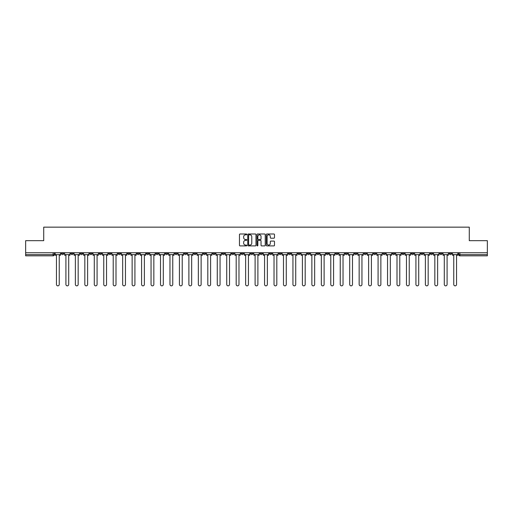 <?xml version="1.0" encoding="UTF-8"?>
<svg xmlns="http://www.w3.org/2000/svg" width="513" height="513" viewBox="0 0 513 513"><rect width="100%" height="100%" fill="white"/><g stroke="black" fill="none" stroke-linecap="round" stroke-linejoin="round"><path stroke-width="0.77" d="M246.798 234.409A0.417 0.417 0 0 0 246.381 233.992L240.058 233.992A0.596 0.596 0 0 0 239.462 234.588L239.462 245.304A0.596 0.596 0 0 0 240.058 245.9L246.381 245.9A0.417 0.417 0 0 0 246.798 245.483A0.417 0.417 0 0 0 246.381 245.067L245.56 245.067A1.905 1.905 0 0 1 243.656 243.162L243.656 242.264A1.905 1.905 0 0 1 245.56 240.36L246.381 240.36A0.417 0.417 0 0 0 246.798 239.943A0.417 0.417 0 0 0 246.381 239.526L245.56 239.526A1.905 1.905 0 0 1 243.656 237.622L243.656 236.73A1.905 1.905 0 0 1 245.56 234.826L246.381 234.826A0.417 0.417 0 0 0 246.798 234.409M373.535 252.742L373.535 253.409L375.958 253.409A1.212 1.212 0 0 1 374.746 254.621A1.212 1.212 0 0 1 373.535 253.409L373.535 252.742M316.777 252.742L316.777 253.409L319.201 253.409A1.212 1.212 0 0 1 317.989 254.621A1.212 1.212 0 0 1 316.777 253.409L316.777 252.742M307.313 252.742L307.313 253.409L309.743 253.409A1.212 1.212 0 0 1 308.525 254.621A1.212 1.212 0 0 1 307.313 253.409L307.313 252.742M250.556 252.742L250.556 253.409L252.986 253.409A1.212 1.212 0 0 1 251.768 254.621A1.212 1.212 0 0 1 250.556 253.409L250.556 252.742M241.097 252.742L241.097 253.409L243.521 253.409A1.212 1.212 0 0 1 242.309 254.621A1.212 1.212 0 0 1 241.097 253.409L241.097 252.742M231.639 252.742L231.639 253.409L234.063 253.409A1.212 1.212 0 0 1 232.851 254.621A1.212 1.212 0 0 1 231.639 253.409L231.639 252.742M212.722 252.742L212.722 253.409L215.146 253.409A1.212 1.212 0 0 1 213.934 254.621A1.212 1.212 0 0 1 212.722 253.409L212.722 252.742M193.799 253.409L193.799 252.742L193.799 253.409A1.212 1.212 0 0 0 195.011 254.621A1.212 1.212 0 0 1 193.799 253.409L196.222 253.409A1.212 1.212 0 0 1 195.011 254.621A1.212 1.212 0 0 0 196.222 253.409L196.222 252.742L196.222 253.409M184.34 253.409L184.34 252.742L184.34 253.409A1.212 1.212 0 0 0 185.552 254.621A1.212 1.212 0 0 1 184.34 253.409L186.764 253.409A1.212 1.212 0 0 1 185.552 254.621M174.882 253.409L174.882 252.742L174.882 253.409A1.212 1.212 0 0 0 176.094 254.621A1.212 1.212 0 0 1 174.882 253.409L177.306 253.409A1.212 1.212 0 0 1 176.094 254.621A1.212 1.212 0 0 0 177.306 253.409L177.306 252.742L177.306 253.409M165.423 252.742L165.423 253.409L167.847 253.409A1.212 1.212 0 0 1 166.635 254.621A1.212 1.212 0 0 1 165.423 253.409L165.423 252.742M155.965 252.742L155.965 253.409L158.389 253.409A1.212 1.212 0 0 1 157.177 254.621A1.212 1.212 0 0 1 155.965 253.409L155.965 252.742M146.5 252.742L146.5 253.409L148.93 253.409A1.212 1.212 0 0 1 147.712 254.621A1.212 1.212 0 0 1 146.5 253.409L146.5 252.742M137.042 253.409L137.042 252.742L137.042 253.409A1.212 1.212 0 0 0 138.254 254.621A1.212 1.212 0 0 1 137.042 253.409L139.465 253.409A1.212 1.212 0 0 1 138.254 254.621M118.125 253.409L118.125 252.742L118.125 253.409A1.212 1.212 0 0 0 119.337 254.621A1.212 1.212 0 0 1 118.125 253.409L120.549 253.409A1.212 1.212 0 0 1 119.337 254.621A1.212 1.212 0 0 0 120.549 253.409L120.549 252.742L120.549 253.409M108.666 253.409L108.666 252.742L108.666 253.409A1.212 1.212 0 0 0 109.878 254.621A1.212 1.212 0 0 1 108.666 253.409L111.09 253.409A1.212 1.212 0 0 1 109.878 254.621A1.212 1.212 0 0 0 111.09 253.409L111.09 252.742L111.09 253.409M99.201 253.409L99.201 252.742L99.201 253.409A1.212 1.212 0 0 0 100.42 254.621A1.212 1.212 0 0 1 99.201 253.409L101.632 253.409A1.212 1.212 0 0 1 100.42 254.621A1.212 1.212 0 0 0 101.632 253.409L101.632 252.742L101.632 253.409M89.743 253.409L89.743 252.742L89.743 253.409A1.212 1.212 0 0 0 90.955 254.621A1.212 1.212 0 0 1 89.743 253.409L92.173 253.409A1.212 1.212 0 0 1 90.955 254.621M80.284 253.409L80.284 252.742L80.284 253.409A1.212 1.212 0 0 0 81.496 254.621A1.212 1.212 0 0 1 80.284 253.409L82.708 253.409A1.212 1.212 0 0 1 81.496 254.621A1.212 1.212 0 0 0 82.708 253.409L82.708 252.742L82.708 253.409M70.826 253.409L70.826 252.742L70.826 253.409A1.212 1.212 0 0 0 72.038 254.621A1.212 1.212 0 0 1 70.826 253.409L73.25 253.409A1.212 1.212 0 0 1 72.038 254.621A1.212 1.212 0 0 0 73.25 253.409L73.25 252.742L73.25 253.409M273.897 238.192A0.596 0.596 0 0 0 274.487 237.596L274.487 234.588A0.596 0.596 0 0 0 273.897 233.992L266.869 233.992A0.596 0.596 0 0 0 266.279 234.588L266.279 245.304A0.596 0.596 0 0 0 266.869 245.9L273.897 245.9A0.596 0.596 0 0 0 274.487 245.304L274.487 241.674A0.596 0.596 0 0 0 273.897 241.078L270.89 241.078A0.596 0.596 0 0 0 270.293 241.674L270.293 243.47A1.59 1.59 0 0 1 268.703 245.067A1.59 1.59 0 0 1 267.113 243.47L267.113 236.416A1.59 1.59 0 0 1 268.703 234.826A1.59 1.59 0 0 1 270.293 236.416L270.293 237.596A0.596 0.596 0 0 0 270.89 238.192L273.897 238.192M25.65 252.742L25.65 240.674L43.72 240.674L43.72 227.15L469.28 227.15L469.28 240.674L487.35 240.674L487.35 252.742L25.65 252.742L25.65 254.621L54.333 254.621L54.333 252.742L54.333 254.621A1.212 1.212 0 0 1 53.121 255.833L25.65 255.833L25.65 254.621M255.981 234.588A0.596 0.596 0 0 0 255.384 233.992L248.363 233.992A0.596 0.596 0 0 0 247.766 234.588L247.766 245.304A0.596 0.596 0 0 0 248.363 245.9L255.384 245.9A0.596 0.596 0 0 0 255.981 245.304L255.981 234.588M257.616 233.992L264.637 233.992A0.596 0.596 0 0 1 265.234 234.588L265.234 245.304A0.596 0.596 0 0 1 264.637 245.9L261.636 245.9A0.596 0.596 0 0 1 261.04 245.304L261.04 240.956A0.596 0.596 0 0 0 260.444 240.36L258.449 240.36A0.596 0.596 0 0 0 257.853 240.956L257.853 245.483A0.417 0.417 0 0 1 257.436 245.9A0.417 0.417 0 0 1 257.019 245.483L257.019 234.588A0.596 0.596 0 0 1 257.616 233.992M458.667 252.742L458.667 254.621L487.35 254.621L487.35 255.833L459.879 255.833A1.212 1.212 0 0 1 458.667 254.621M487.35 252.742L487.35 254.621M451.632 252.742L451.632 253.409A1.212 1.212 0 0 1 450.42 254.621A1.212 1.212 0 0 1 449.208 253.409A1.212 1.212 0 0 0 450.42 254.621A1.212 1.212 0 0 0 451.632 253.409L449.208 253.409L449.208 252.742M442.174 252.742L442.174 253.409A1.212 1.212 0 0 1 440.962 254.621A1.212 1.212 0 0 1 439.75 253.409L442.174 253.409M439.75 252.742L439.75 253.409M432.715 252.742L432.715 253.409A1.212 1.212 0 0 1 431.504 254.621A1.212 1.212 0 0 1 430.292 253.409L432.715 253.409M430.292 252.742L430.292 253.409M423.257 253.409L423.257 252.742L423.257 253.409A1.212 1.212 0 0 1 422.045 254.621A1.212 1.212 0 0 1 420.827 253.409L423.257 253.409A1.212 1.212 0 0 1 422.045 254.621M420.827 252.742L420.827 253.409M413.799 252.742L413.799 253.409A1.212 1.212 0 0 1 412.58 254.621A1.212 1.212 0 0 1 411.368 253.409A1.212 1.212 0 0 0 412.58 254.621M411.368 252.742L411.368 253.409L413.799 253.409M404.334 252.742L404.334 253.409A1.212 1.212 0 0 1 403.122 254.621A1.212 1.212 0 0 1 401.91 253.409L404.334 253.409A1.212 1.212 0 0 1 403.122 254.621M401.91 252.742L401.91 253.409M394.875 252.742L394.875 253.409A1.212 1.212 0 0 1 393.663 254.621A1.212 1.212 0 0 1 392.451 253.409A1.212 1.212 0 0 0 393.663 254.621M392.451 252.742L392.451 253.409L394.875 253.409M385.417 252.742L385.417 253.409A1.212 1.212 0 0 1 384.205 254.621A1.212 1.212 0 0 1 382.993 253.409L385.417 253.409M382.993 252.742L382.993 253.409M375.958 252.742L375.958 253.409A1.212 1.212 0 0 1 374.746 254.621M366.5 252.742L366.5 253.409A1.212 1.212 0 0 1 365.288 254.621A1.212 1.212 0 0 1 364.07 253.409L366.5 253.409M364.07 252.742L364.07 253.409M357.035 252.742L357.035 253.409A1.212 1.212 0 0 1 355.823 254.621A1.212 1.212 0 0 1 354.611 253.409L357.035 253.409M354.611 252.742L354.611 253.409M347.577 252.742L347.577 253.409A1.212 1.212 0 0 1 346.365 254.621A1.212 1.212 0 0 1 345.153 253.409A1.212 1.212 0 0 0 346.365 254.621M345.153 252.742L345.153 253.409L347.577 253.409M338.118 252.742L338.118 253.409A1.212 1.212 0 0 1 336.906 254.621A1.212 1.212 0 0 1 335.694 253.409L338.118 253.409M335.694 252.742L335.694 253.409M328.66 252.742L328.66 253.409A1.212 1.212 0 0 1 327.448 254.621A1.212 1.212 0 0 1 326.236 253.409L328.66 253.409M326.236 252.742L326.236 253.409M319.201 252.742L319.201 253.409M309.743 252.742L309.743 253.409L309.743 252.742M300.278 252.742L300.278 253.409A1.212 1.212 0 0 1 299.066 254.621A1.212 1.212 0 0 1 297.854 253.409L300.278 253.409M297.854 252.742L297.854 253.409M290.82 252.742L290.82 253.409A1.212 1.212 0 0 1 289.608 254.621A1.212 1.212 0 0 1 288.396 253.409L290.82 253.409M288.396 252.742L288.396 253.409M281.361 252.742L281.361 253.409A1.212 1.212 0 0 1 280.149 254.621A1.212 1.212 0 0 1 278.937 253.409L281.361 253.409M278.937 252.742L278.937 253.409M271.903 252.742L271.903 253.409A1.212 1.212 0 0 1 270.691 254.621A1.212 1.212 0 0 1 269.479 253.409L271.903 253.409M269.479 252.742L269.479 253.409M262.444 252.742L262.444 253.409A1.212 1.212 0 0 1 261.232 254.621A1.212 1.212 0 0 1 260.014 253.409L262.444 253.409M260.014 252.742L260.014 253.409M252.986 252.742L252.986 253.409A1.212 1.212 0 0 1 251.768 254.621M243.521 252.742L243.521 253.409M234.063 253.409L234.063 252.742L234.063 253.409A1.212 1.212 0 0 1 232.851 254.621M224.604 252.742L224.604 253.409A1.212 1.212 0 0 1 223.392 254.621A1.212 1.212 0 0 1 222.18 253.409A1.212 1.212 0 0 0 223.392 254.621A1.212 1.212 0 0 0 224.604 253.409L222.18 253.409L222.18 252.742M215.146 253.409L215.146 252.742L215.146 253.409A1.212 1.212 0 0 1 213.934 254.621M205.687 252.742L205.687 253.409A1.212 1.212 0 0 1 204.475 254.621A1.212 1.212 0 0 1 203.257 253.409A1.212 1.212 0 0 0 204.475 254.621M203.257 252.742L203.257 253.409L205.687 253.409M186.764 252.742L186.764 253.409L186.764 252.742M167.847 253.409L167.847 252.742L167.847 253.409A1.212 1.212 0 0 1 166.635 254.621M158.389 253.409L158.389 252.742L158.389 253.409A1.212 1.212 0 0 1 157.177 254.621M148.93 253.409L148.93 252.742L148.93 253.409A1.212 1.212 0 0 1 147.712 254.621M139.465 252.742L139.465 253.409L139.465 252.742M130.007 253.409L130.007 252.742L130.007 253.409A1.212 1.212 0 0 1 128.795 254.621A1.212 1.212 0 0 1 127.583 253.409L130.007 253.409A1.212 1.212 0 0 1 128.795 254.621M127.583 252.742L127.583 253.409M92.173 252.742L92.173 253.409L92.173 252.742M63.792 252.742L63.792 253.409A1.212 1.212 0 0 1 62.58 254.621A1.212 1.212 0 0 1 61.368 253.409A1.212 1.212 0 0 0 62.58 254.621A1.212 1.212 0 0 0 63.792 253.409L63.792 252.742M61.368 252.742L61.368 253.409L63.792 253.409M53.121 252.742L53.121 255.833A1.212 1.212 0 0 0 54.333 254.621M249.017 234.826A0.417 0.417 0 0 0 248.6 235.243L248.6 244.65A0.417 0.417 0 0 0 249.017 245.067L249.876 245.067A1.905 1.905 0 0 0 251.78 243.162L251.78 236.73A1.905 1.905 0 0 0 249.876 234.826L249.017 234.826M261.04 236.448A1.59 1.59 0 0 0 259.443 234.858A1.59 1.59 0 0 0 257.853 236.448L257.853 238.936A0.596 0.596 0 0 0 258.449 239.526L260.444 239.526A0.596 0.596 0 0 0 261.04 238.936L261.04 236.448M55.148 254.621L55.148 255.224L56.456 255.224L56.456 284.452A1.392 1.392 0 0 0 57.847 285.85A1.392 1.392 0 0 0 59.245 284.452L59.245 255.224L60.547 255.224L60.547 254.621L55.148 254.621L55.148 252.742M60.547 254.621L60.547 252.742M64.612 254.621L64.612 255.224L65.914 255.224L65.914 284.452A1.392 1.392 0 0 0 67.306 285.85A1.392 1.392 0 0 0 68.704 284.452L68.704 255.224L70.005 255.224L70.005 254.621L64.612 254.621L64.612 252.742M70.005 254.621L70.005 252.742M74.071 254.621L74.071 255.224L75.373 255.224L75.373 284.452A1.392 1.392 0 0 0 76.77 285.85A1.392 1.392 0 0 0 78.162 284.452L78.162 255.224L79.464 255.224L79.464 254.621L74.071 254.621L74.071 252.742M79.464 254.621L79.464 252.742M83.529 254.621L83.529 255.224L84.831 255.224L84.831 284.452A1.392 1.392 0 0 0 86.229 285.85A1.392 1.392 0 0 0 87.62 284.452L87.62 255.224L88.929 255.224L88.929 254.621L83.529 254.621L83.529 252.742M88.929 254.621L88.929 252.742M92.988 254.621L92.988 255.224L94.289 255.224L94.289 284.452A1.392 1.392 0 0 0 95.687 285.85A1.392 1.392 0 0 0 97.079 284.452L97.079 255.224L98.387 255.224L98.387 254.621L92.988 254.621L92.988 252.742M98.387 254.621L98.387 252.742M102.446 254.621L102.446 255.224L103.754 255.224L103.754 284.452A1.392 1.392 0 0 0 105.146 285.85A1.392 1.392 0 0 0 106.544 284.452L106.544 255.224L107.845 255.224L107.845 254.621L102.446 254.621L102.446 252.742M107.845 254.621L107.845 252.742M111.911 254.621L111.911 255.224L113.213 255.224L113.213 284.452A1.392 1.392 0 0 0 114.604 285.85A1.392 1.392 0 0 0 116.002 284.452L116.002 255.224L117.304 255.224L117.304 254.621L111.911 254.621L111.911 252.742M117.304 254.621L117.304 252.742M121.369 254.621L121.369 255.224L122.671 255.224L122.671 284.452A1.392 1.392 0 0 0 124.069 285.85A1.392 1.392 0 0 0 125.461 284.452L125.461 255.224L126.762 255.224L126.762 254.621L121.369 254.621L121.369 252.742M126.762 254.621L126.762 252.742M130.828 254.621L130.828 255.224L132.13 255.224L132.13 284.452A1.392 1.392 0 0 0 133.527 285.85A1.392 1.392 0 0 0 134.919 284.452L134.919 255.224L136.221 255.224L136.221 254.621L130.828 254.621L130.828 252.742M136.221 254.621L136.221 252.742M140.286 254.621L140.286 255.224L141.588 255.224L141.588 284.452A1.392 1.392 0 0 0 142.986 285.85A1.392 1.392 0 0 0 144.377 284.452L144.377 255.224L145.686 255.224L145.686 254.621L140.286 254.621L140.286 252.742M145.686 254.621L145.686 252.742M149.745 254.621L149.745 255.224L151.053 255.224L151.053 284.452A1.392 1.392 0 0 0 152.444 285.85A1.392 1.392 0 0 0 153.842 284.452L153.842 255.224L155.144 255.224L155.144 254.621L149.745 254.621L149.745 252.742M155.144 254.621L155.144 252.742M159.203 254.621L159.203 255.224L160.511 255.224L160.511 284.452A1.392 1.392 0 0 0 161.903 285.85A1.392 1.392 0 0 0 163.301 284.452L163.301 255.224L164.602 255.224L164.602 254.621L159.203 254.621L159.203 252.742M164.602 254.621L164.602 252.742M168.668 254.621L168.668 255.224L169.97 255.224L169.97 284.452A1.392 1.392 0 0 0 171.361 285.85A1.392 1.392 0 0 0 172.759 284.452L172.759 255.224L174.061 255.224L174.061 254.621L168.668 254.621L168.668 252.742M174.061 254.621L174.061 252.742M178.126 254.621L178.126 255.224L179.428 255.224L179.428 284.452A1.392 1.392 0 0 0 180.826 285.85A1.392 1.392 0 0 0 182.218 284.452L182.218 255.224L183.519 255.224L183.519 254.621L178.126 254.621L178.126 252.742M183.519 254.621L183.519 252.742M187.585 254.621L187.585 255.224L188.887 255.224L188.887 284.452A1.392 1.392 0 0 0 190.285 285.85A1.392 1.392 0 0 0 191.676 284.452L191.676 255.224L192.984 255.224L192.984 254.621L187.585 254.621L187.585 252.742M192.984 254.621L192.984 252.742M197.043 254.621L197.043 255.224L198.345 255.224L198.345 284.452A1.392 1.392 0 0 0 199.743 285.85A1.392 1.392 0 0 0 201.134 284.452L201.134 255.224L202.443 255.224L202.443 254.621L197.043 254.621L197.043 252.742M202.443 254.621L202.443 252.742M206.502 254.621L206.502 255.224L207.81 255.224L207.81 284.452A1.392 1.392 0 0 0 209.201 285.85A1.392 1.392 0 0 0 210.599 284.452L210.599 255.224L211.901 255.224L211.901 254.621L206.502 254.621L206.502 252.742M211.901 254.621L211.901 252.742M215.96 254.621L215.96 255.224L217.268 255.224L217.268 284.452A1.392 1.392 0 0 0 218.66 285.85A1.392 1.392 0 0 0 220.058 284.452L220.058 255.224L221.359 255.224L221.359 254.621L215.96 254.621L215.96 252.742M221.359 254.621L221.359 252.742M225.425 254.621L225.425 255.224L226.727 255.224L226.727 284.452A1.392 1.392 0 0 0 228.118 285.85A1.392 1.392 0 0 0 229.516 284.452L229.516 255.224L230.818 255.224L230.818 254.621L225.425 254.621L225.425 252.742M230.818 254.621L230.818 252.742M234.883 254.621L234.883 255.224L236.185 255.224L236.185 284.452A1.392 1.392 0 0 0 237.583 285.85A1.392 1.392 0 0 0 238.975 284.452L238.975 255.224L240.276 255.224L240.276 254.621L234.883 254.621L234.883 252.742M240.276 254.621L240.276 252.742M244.342 254.621L244.342 255.224L245.644 255.224L245.644 284.452A1.392 1.392 0 0 0 247.042 285.85A1.392 1.392 0 0 0 248.433 284.452L248.433 255.224L249.741 255.224L249.741 254.621L244.342 254.621L244.342 252.742M249.741 254.621L249.741 252.742M253.8 254.621L253.8 255.224L255.108 255.224L255.108 284.452A1.392 1.392 0 0 0 256.5 285.85A1.392 1.392 0 0 0 257.892 284.452L257.892 255.224L259.2 255.224L259.2 254.621L253.8 254.621L253.8 252.742M259.2 254.621L259.2 252.742M263.259 254.621L263.259 255.224L264.567 255.224L264.567 284.452A1.392 1.392 0 0 0 265.958 285.85A1.392 1.392 0 0 0 267.356 284.452L267.356 255.224L268.658 255.224L268.658 254.621L263.259 254.621L263.259 252.742M268.658 254.621L268.658 252.742M272.724 254.621L272.724 255.224L274.025 255.224L274.025 284.452A1.392 1.392 0 0 0 275.417 285.85A1.392 1.392 0 0 0 276.815 284.452L276.815 255.224L278.117 255.224L278.117 254.621L272.724 254.621L272.724 252.742M278.117 254.621L278.117 252.742M282.182 254.621L282.182 255.224L283.484 255.224L283.484 284.452A1.392 1.392 0 0 0 284.882 285.85A1.392 1.392 0 0 0 286.273 284.452L286.273 255.224L287.575 255.224L287.575 254.621L282.182 254.621L282.182 252.742M287.575 254.621L287.575 252.742M291.64 254.621L291.64 255.224L292.942 255.224L292.942 284.452A1.392 1.392 0 0 0 294.34 285.85A1.392 1.392 0 0 0 295.732 284.452L295.732 255.224L297.04 255.224L297.04 254.621L291.64 254.621L291.64 252.742M297.04 254.621L297.04 252.742M301.099 254.621L301.099 255.224L302.401 255.224L302.401 284.452A1.392 1.392 0 0 0 303.799 285.85A1.392 1.392 0 0 0 305.19 284.452L305.19 255.224L306.498 255.224L306.498 254.621L301.099 254.621L301.099 252.742M306.498 254.621L306.498 252.742M310.557 254.621L310.557 255.224L311.866 255.224L311.866 284.452A1.392 1.392 0 0 0 313.257 285.85A1.392 1.392 0 0 0 314.655 284.452L314.655 255.224L315.957 255.224L315.957 254.621L310.557 254.621L310.557 252.742M315.957 254.621L315.957 252.742M320.016 254.621L320.016 255.224L321.324 255.224L321.324 284.452A1.392 1.392 0 0 0 322.715 285.85A1.392 1.392 0 0 0 324.113 284.452L324.113 255.224L325.415 255.224L325.415 254.621L320.016 254.621L320.016 252.742M325.415 254.621L325.415 252.742M329.481 254.621L329.481 255.224L330.782 255.224L330.782 284.452A1.392 1.392 0 0 0 332.174 285.85A1.392 1.392 0 0 0 333.572 284.452L333.572 255.224L334.874 255.224L334.874 254.621L329.481 254.621L329.481 252.742M334.874 254.621L334.874 252.742M338.939 254.621L338.939 255.224L340.241 255.224L340.241 284.452A1.392 1.392 0 0 0 341.639 285.85A1.392 1.392 0 0 0 343.03 284.452L343.03 255.224L344.332 255.224L344.332 254.621L338.939 254.621L338.939 252.742M344.332 254.621L344.332 252.742M348.398 254.621L348.398 255.224L349.699 255.224L349.699 284.452A1.392 1.392 0 0 0 351.097 285.85A1.392 1.392 0 0 0 352.489 284.452L352.489 255.224L353.797 255.224L353.797 254.621L348.398 254.621L348.398 252.742M353.797 254.621L353.797 252.742M357.856 254.621L357.856 255.224L359.158 255.224L359.158 284.452A1.392 1.392 0 0 0 360.556 285.85A1.392 1.392 0 0 0 361.947 284.452L361.947 255.224L363.255 255.224L363.255 254.621L357.856 254.621L357.856 252.742M363.255 254.621L363.255 252.742M367.314 254.621L367.314 255.224L368.623 255.224L368.623 284.452A1.392 1.392 0 0 0 370.014 285.85A1.392 1.392 0 0 0 371.412 284.452L371.412 255.224L372.714 255.224L372.714 254.621L367.314 254.621L367.314 252.742M372.714 254.621L372.714 252.742M376.779 254.621L376.779 255.224L378.081 255.224L378.081 284.452A1.392 1.392 0 0 0 379.473 285.85A1.392 1.392 0 0 0 380.87 284.452L380.87 255.224L382.172 255.224L382.172 254.621L376.779 254.621L376.779 252.742M382.172 254.621L382.172 252.742M386.238 254.621L386.238 255.224L387.539 255.224L387.539 284.452A1.392 1.392 0 0 0 388.931 285.85A1.392 1.392 0 0 0 390.329 284.452L390.329 255.224L391.631 255.224L391.631 254.621L386.238 254.621L386.238 252.742M391.631 254.621L391.631 252.742M395.696 254.621L395.696 255.224L396.998 255.224L396.998 284.452A1.392 1.392 0 0 0 398.396 285.85A1.392 1.392 0 0 0 399.787 284.452L399.787 255.224L401.089 255.224L401.089 254.621L395.696 254.621L395.696 252.742M401.089 254.621L401.089 252.742M405.155 254.621L405.155 255.224L406.456 255.224L406.456 284.452A1.392 1.392 0 0 0 407.854 285.85A1.392 1.392 0 0 0 409.246 284.452L409.246 255.224L410.554 255.224L410.554 254.621L405.155 254.621L405.155 252.742M410.554 254.621L410.554 252.742M414.613 254.621L414.613 255.224L415.921 255.224L415.921 284.452A1.392 1.392 0 0 0 417.313 285.85A1.392 1.392 0 0 0 418.711 284.452L418.711 255.224L420.012 255.224L420.012 254.621L414.613 254.621L414.613 252.742M420.012 254.621L420.012 252.742M424.071 254.621L424.071 255.224L425.38 255.224L425.38 284.452A1.392 1.392 0 0 0 426.771 285.85A1.392 1.392 0 0 0 428.169 284.452L428.169 255.224L429.471 255.224L429.471 254.621L424.071 254.621L424.071 252.742M429.471 254.621L429.471 252.742M433.536 254.621L433.536 255.224L434.838 255.224L434.838 284.452A1.392 1.392 0 0 0 436.23 285.85A1.392 1.392 0 0 0 437.627 284.452L437.627 255.224L438.929 255.224L438.929 254.621L433.536 254.621L433.536 252.742M438.929 254.621L438.929 252.742M442.995 254.621L442.995 255.224L444.296 255.224L444.296 284.452A1.392 1.392 0 0 0 445.694 285.85A1.392 1.392 0 0 0 447.086 284.452L447.086 255.224L448.388 255.224L448.388 254.621L442.995 254.621L442.995 252.742M448.388 254.621L448.388 252.742M452.453 254.621L452.453 255.224L453.755 255.224L453.755 284.452A1.392 1.392 0 0 0 455.153 285.85A1.392 1.392 0 0 0 456.544 284.452L456.544 255.224L457.852 255.224L457.852 254.621L452.453 254.621L452.453 252.742M457.852 254.621L457.852 252.742M459.879 252.742L459.879 255.833"/></g></svg>
